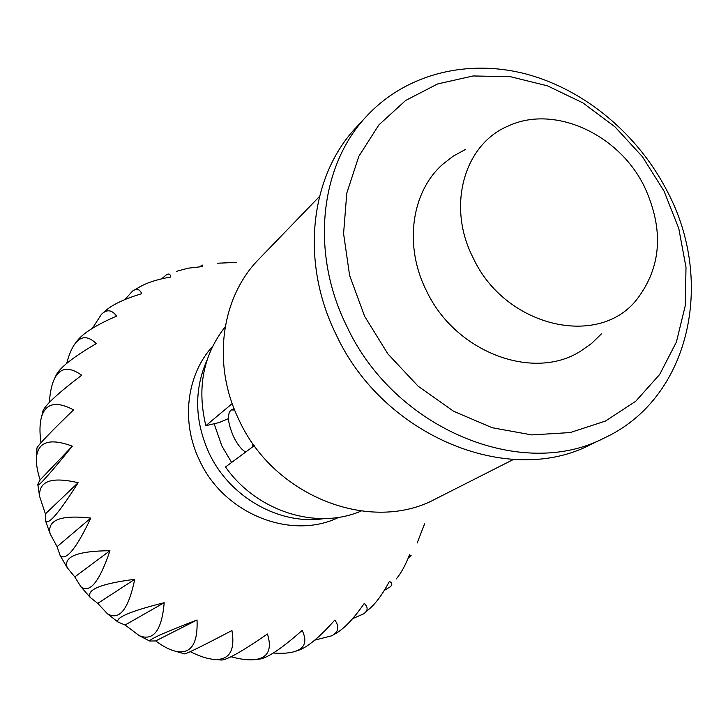 <?xml version="1.0" encoding="UTF-8"?>
<svg xmlns="http://www.w3.org/2000/svg" width="728" height="728" viewBox="0 0 728 728"><rect width="100%" height="100%" fill="white"/><g stroke="black" fill="none" stroke-linecap="round" stroke-linejoin="round"><path stroke-width="1.09" d="M338.893 517.299C291.346 540.777 223.66 513.941 199.427 460.169C180.69 421.585 186.605 374.711 212.676 346.246M90.818 518.063C76.203 548.803 65.966 561.279 60.124 555.491L57.084 546.673L90.818 518.063C60.679 514.732 47.111 519.974 50.114 533.779L57.084 546.673M396.269 578.951C401.201 572.963 405.623 564.91 409.527 554.782L411.138 555.664L408.272 557.948M332.596 635.28L335.226 633.797C343.898 628.983 353.571 618.873 364.246 603.448C368.241 607.216 368.059 610.665 363.7 613.813L352.589 618.663M258.859 659.159L260.224 658.995C268.486 657.393 282.464 647.865 302.184 630.403C307.343 641.177 304.941 648.193 294.976 651.46C289.535 653.18 282.309 653.699 273.3 653.016M184.184 653.771L184.621 653.89C187.906 653.171 203.676 645.381 231.932 630.521C235.226 650.295 229.584 659.932 214.997 659.459C208.099 659.095 199.845 656.492 190.254 651.651M125.107 625.015L117.963 622.049C115.579 617.49 130.985 611.038 164.2 602.711C161.816 630.33 153.535 641.332 139.376 635.726L125.107 625.015L164.2 602.711M74.775 576.922L67.294 567.785C63.136 556.692 77.35 551.005 109.955 550.714C99.445 581.836 89.735 593.82 80.817 586.65L74.775 576.922L109.955 550.714M97.761 603.394L90.208 597.442C86.259 589.662 101.11 583.619 134.762 579.315C128.456 609.372 119.347 620.857 107.435 613.777L97.761 603.394L134.762 579.315M155.683 640.94L149.704 641.04C149.923 638.966 165.702 631.95 197.042 619.992C197.943 644.053 190.827 654.49 175.694 651.296C169.77 649.904 163.099 646.446 155.683 640.94L197.042 619.992M220.493 659.95L221.812 660.041C227.982 659.422 243.188 650.741 267.44 633.997C272.145 649.185 268.15 657.693 255.446 659.532C248.967 660.369 240.822 659.441 231.013 656.729M298.198 650.423L298.553 650.304C307.689 647.11 319.783 637.018 334.834 620.038C339.685 626.926 338.602 632.186 331.604 635.835L314.751 640.13M365.329 612.43L368.414 609.718C375.521 603.858 382.519 594.421 389.398 581.39C392.301 582.9 392.565 584.711 390.199 586.832L384.284 590.417M417.153 543.015L424.588 523.887M324.115 518.6C279.67 525.525 229.402 497.224 208.9 452.707C194.558 420.62 193.957 389.717 207.08 359.978M231.613 462.462L221.849 445.918L214.123 423.751M601.346 333.943L591.582 343.47L580.38 351.315C532.832 381.481 454.9 351.979 426.335 290.527C403.749 245.718 411.311 192.137 442.515 164.464L453.307 156.083L465.301 149.559M473.109 257.803C504.841 326.736 598.152 348.703 636.682 299.654C661.561 267.185 664.145 229.548 644.444 186.75C619.055 134.252 554.445 104.441 508.481 125.908C464.246 144.007 446.41 205.96 473.109 257.803M234.625 410.01L231.149 409.955C226.863 414.023 227.682 422.95 233.597 436.736C237.392 444.435 241.396 449.549 245.618 452.088M252.807 446.755L252.789 443.498M78.114 482.728C59.878 511.666 49.085 524.533 45.737 521.348L45.391 513.877L78.114 482.728C51.606 476.503 38.766 481.044 39.594 496.36L45.391 513.877M40.959 442.779C39.485 432.186 39.667 423.578 41.532 416.962C45.673 403.185 56.347 400.81 73.555 409.855C50.86 431.859 38.657 444.553 36.955 447.929L36.919 448.548M66.703 363.418C68.896 354.882 71.635 348.366 74.902 343.88C80.954 335.772 88.07 335.672 96.269 343.607C73.965 356.638 60.706 366.939 56.484 374.501L55.91 375.675M124.916 299.554L132.505 291.118C136.573 288.17 139.658 289.025 141.751 293.702C124.333 298.871 111.975 304.786 104.686 311.438L102.43 313.431M199.809 266.73L202.166 265.001L202.684 265.338L202.42 266.575L188.188 268.168L176.44 271.353M236.718 262.389L217.172 263.236M161.689 278.833L166.403 274.774C168.905 273.3 170.352 274.056 170.734 277.031C156.784 279.425 145.964 283.001 138.274 287.76L134.398 289.99M92.392 328.328L101.438 314.332C106.843 309.109 111.894 309.7 116.58 316.125C96.269 324.916 83.119 333.178 77.132 340.895L74.902 343.88M49.404 402.375C49.995 392.337 51.697 384.43 54.527 378.642C60.178 367.467 69.233 366.33 81.691 375.229C58.558 392.801 45.691 404.604 43.089 410.637L42.734 411.984M72.309 446.164C51.297 472.09 39.831 485.094 37.92 485.176C37.401 485.039 38.138 483.274 40.14 479.879L72.309 446.164C50.268 437.992 38.347 441.559 36.555 456.856C35.963 463.108 37.164 470.779 40.14 479.879M667.412 191.591C638.41 134.78 585.358 90.09 526.808 74.201C468.304 58.65 406.688 73.401 367.003 115.779C320.011 164.901 309.928 252.061 346.655 325.989C394.267 429.101 522.085 481.317 604.622 437.828C689.789 398.307 715.305 281.9 667.412 191.591M664.018 191.073L642.424 156.702L614.978 126.845L582.855 102.848L547.456 85.831L510.31 76.677L473.127 75.967L437.646 83.938L405.66 100.455L378.869 124.925L358.831 156.32L346.783 193.166L343.58 233.588L349.604 275.43L364.646 316.334L387.942 353.99L418.181 386.24L453.626 411.265L492.237 427.746L531.813 434.907L570.206 432.569L605.405 421.084L635.699 401.292L659.695 374.429L676.412 342.005L685.257 305.687L686.004 267.249L678.778 228.465L664.018 191.073M367.003 115.779L356.547 127.045C310.046 175.666 299.972 261.698 336.118 334.561C382.946 436.181 509.063 487.514 590.781 444.499L604.622 437.828M319.483 196.469L259.004 259.031C221.048 297.206 211.693 364.137 238.893 419.71C273.81 496.851 371.389 534.152 435.89 498.762L513.504 459.432M225.179 326.872C203.221 354.891 196.778 387.833 205.842 425.698L232.205 403.585M254.318 445.636L225.516 466.985C256.711 511.538 316.644 530.293 361.088 511.065M228.419 418.6L219.31 422.522L205.842 425.698M60.124 555.491L67.294 567.785M80.817 586.65L90.208 597.442M107.435 613.777L117.963 622.049M139.376 635.726L149.704 641.04M175.694 651.296L184.621 653.89M214.997 659.459L221.812 660.041M255.446 659.532L260.224 658.995M294.976 651.46L298.553 650.304M231.504 409.8L234.107 408.681M56.484 374.501L54.527 378.642M43.089 410.637L41.532 416.962M36.955 447.929L36.555 456.856M37.92 485.176L39.594 496.36M45.737 521.348L50.114 533.779"/></g></svg>
